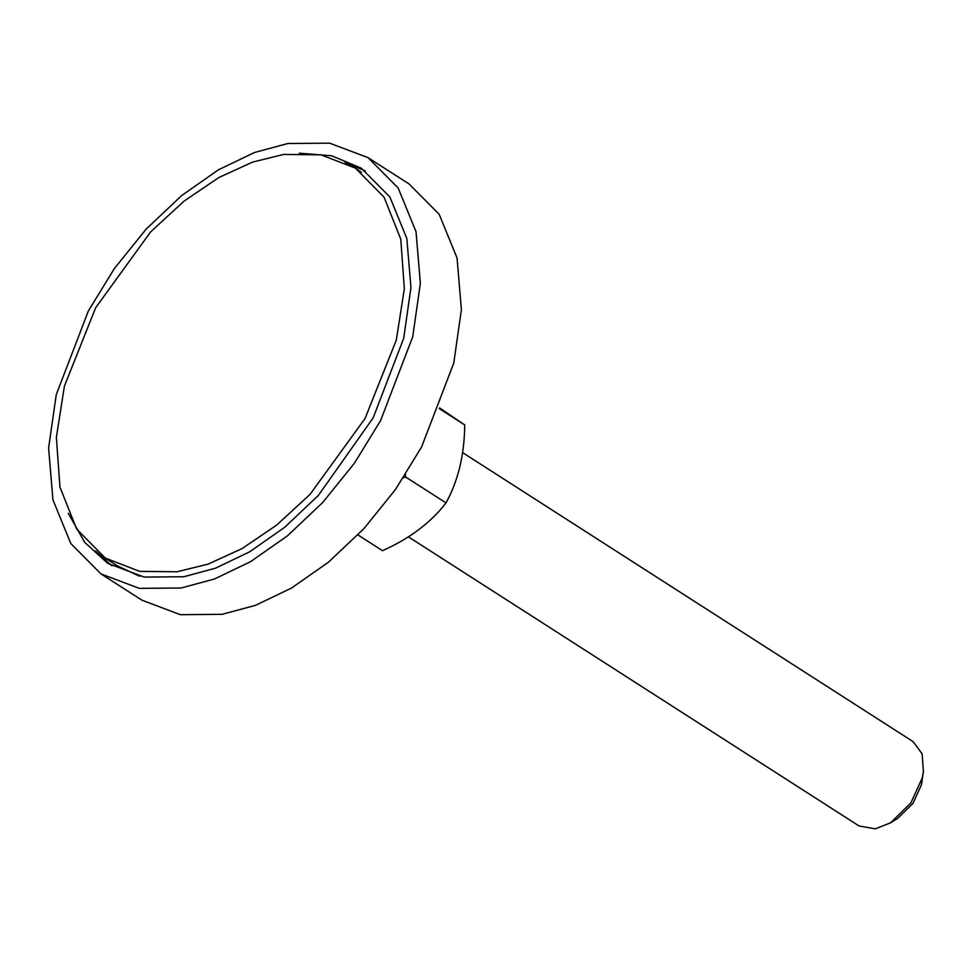 <?xml version="1.0" encoding="UTF-8"?>
<svg xmlns="http://www.w3.org/2000/svg" width="972" height="972" viewBox="0 0 972 972"><rect width="100%" height="100%" fill="white"/><g stroke="black" fill="none" stroke-linecap="round" stroke-linejoin="round"><path stroke-width="1.46" d="M299.352 153.187L331.671 155.775L361.256 168.156L389.869 196.976L406.831 238.468L410.949 287.518L403.708 338.244L373.175 417.839L318.318 495.489L284.687 527.298L249.67 551.804L215.468 568.219L183.83 576.736L144.16 577.089L107.71 563.347L84.71 542.376L68.295 513.313M95.693 550.978L111.901 565.886M365.314 170.914L344.999 162.385M100.942 573.893L141.985 600.21L180.379 614.693L222.163 614.316L255.49 605.337L291.515 588.048L328.39 562.241L363.832 528.744L395.507 489.438L421.605 446.938L453.766 363.103L461.396 309.679L457.059 258.005L439.186 214.302L409.054 183.951L368.011 157.622L329.617 143.151L287.834 143.516L254.506 152.495L218.481 169.784L181.606 195.603L146.165 229.1L114.489 268.394L88.391 310.894L56.23 394.729L48.6 448.165L52.938 499.839L70.81 543.53L100.942 573.893L139.336 588.364L181.132 587.999L214.448 579.008L250.484 561.719L287.36 535.912L322.789 502.415L354.476 463.109L380.574 420.621L412.736 336.774L420.366 283.35L416.028 231.676L398.156 187.973L368.011 157.622M107.406 562.436L108.038 563.553M105.28 558.074L139.689 571.366L177.086 571.779L208.178 564.1L241.919 548.658L276.583 525.172L310.032 494.384L365.047 418.507L396.309 340.091L404.34 288.866L400.78 239.173L384.062 197.182L355.436 168.144L321.027 154.852L283.63 154.439L252.538 162.117L218.797 177.56L184.133 201.058L150.684 231.834L95.669 307.711L64.407 386.127L56.376 437.351L59.936 487.045L76.654 529.047L105.28 558.074L117.648 566.008L139.555 576.238M355.436 168.144L361.463 172.372M890.619 822.786L897.751 818.339L912.975 803.394L921.456 784.732L923.4 771.683L922.234 777.977L910.922 802.86L890.619 822.786L875.335 828.849L859.09 825.993L408.313 536.787M462.514 452.551L913.182 741.685L922.136 753.883L923.4 771.683M357.963 534.952L382.506 550.687C409.625 538.585 430.803 522.657 446.014 502.913C458.201 480.739 464.446 454.75 464.725 424.946L439.587 407.888M405.603 474.397L405.531 476.936L403.283 477.993M464.725 424.946L439.295 408.629M446.014 502.913L405.531 476.936"/></g></svg>
